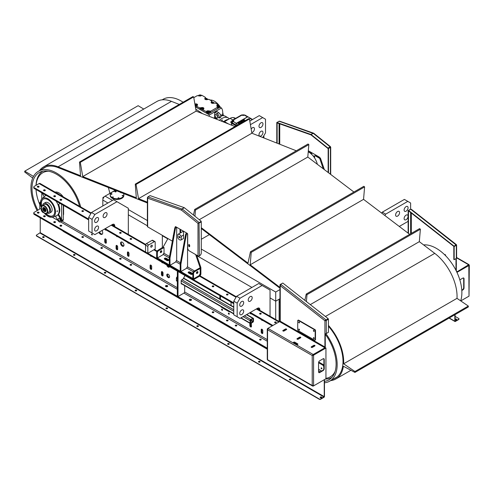 <?xml version="1.0" encoding="UTF-8"?>
<svg xmlns="http://www.w3.org/2000/svg" width="494" height="494" viewBox="0 0 494 494"><rect width="100%" height="100%" fill="white"/><g stroke="black" fill="none" stroke-linecap="round" stroke-linejoin="round"><path stroke-width="0.74" d="M321.903 368.573A0.543 0.315 60 0 1 321.131 368.129A0.543 0.315 60 0 1 321.903 368.573M92.322 234.712A0.543 0.315 60 0 1 91.551 234.267A0.543 0.315 60 0 1 92.322 234.712M229.309 313.937A0.673 0.389 60 0 1 228.358 313.387A0.673 0.389 60 0 1 229.309 313.937M222.51 310.01A0.673 0.389 60 0 1 221.559 309.46A0.673 0.389 60 0 1 222.51 310.01M230.118 311.85A3.205 1.853 60 0 1 228.833 311.566L222.034 307.639A3.205 1.853 60 0 1 220.75 306.434M230.649 301.877A3.205 1.853 60 0 1 231.099 303.711L231.099 305.483M220.552 296.048A3.205 1.853 -120 0 0 220.448 296.771L220.448 299.327M219.762 298.932L219.762 297.166A3.205 1.853 60 0 1 220.219 295.857M120.814 233.248A0.803 0.463 -0 0 0 119.968 233.248M120.962 233.18A0.803 0.463 180 0 1 120.085 233.285A0.803 0.463 180 0 1 119.591 232.853A0.803 0.463 180 0 1 119.826 232.526A0.803 0.463 180 0 1 120.697 232.427A0.803 0.463 180 0 1 121.197 232.853A0.803 0.463 180 0 1 120.962 233.18M120.814 259.171A0.803 0.463 0 0 0 119.968 259.171M120.962 259.103A0.803 0.463 180 0 1 120.085 259.202A0.803 0.463 180 0 1 119.591 258.776A0.803 0.463 180 0 1 120.394 258.313A0.803 0.463 180 0 1 121.197 258.776A0.803 0.463 180 0 1 120.962 259.103M236.459 325.935A0.803 0.463 0 0 0 235.607 325.935M236.601 325.867A0.803 0.463 180 0 1 235.724 325.966A0.803 0.463 180 0 1 235.23 325.54A0.803 0.463 180 0 1 236.033 325.077A0.803 0.463 180 0 1 236.836 325.54A0.803 0.463 180 0 1 236.601 325.867M260.832 314.085A0.803 0.463 -0 0 0 259.986 314.085M260.974 314.017A0.803 0.463 180 0 1 260.103 314.122A0.803 0.463 180 0 1 259.609 313.69A0.803 0.463 180 0 1 259.844 313.363A0.803 0.463 180 0 1 260.715 313.264A0.803 0.463 180 0 1 261.209 313.69A0.803 0.463 180 0 1 260.974 314.017M260.832 340.008A0.803 0.463 0 0 0 259.986 340.008M260.974 339.94A0.803 0.463 180 0 1 260.103 340.039A0.803 0.463 180 0 1 259.609 339.613A0.803 0.463 180 0 1 260.412 339.15A0.803 0.463 180 0 1 261.209 339.613A0.803 0.463 180 0 1 260.974 339.94M213.445 286.724A0.803 0.463 -0 0 0 212.593 286.724M213.587 286.662A0.803 0.463 180 0 1 212.71 286.761A0.803 0.463 180 0 1 212.216 286.335A0.803 0.463 180 0 1 212.451 286.007A0.803 0.463 180 0 1 213.328 285.903A0.803 0.463 180 0 1 213.822 286.335A0.803 0.463 180 0 1 213.587 286.662M213.445 312.646A0.803 0.463 0 0 0 212.593 312.646M213.587 312.579A0.803 0.463 180 0 1 212.71 312.683A0.803 0.463 180 0 1 212.216 312.251A0.803 0.463 180 0 1 213.019 311.788A0.803 0.463 180 0 1 213.822 312.251A0.803 0.463 180 0 1 213.587 312.579M102.11 248.371A0.803 0.463 0 0 0 101.264 248.371M102.252 248.303A0.803 0.463 180 0 1 101.381 248.402A0.803 0.463 180 0 1 100.881 247.976A0.803 0.463 180 0 1 101.684 247.513A0.803 0.463 180 0 1 102.486 247.976A0.803 0.463 180 0 1 102.252 248.303M167.874 265.636A2.007 1.155 -120 0 0 169.461 266.853M169.553 266.606A2.007 1.155 60 0 1 169.183 267.155A2.007 1.155 60 0 1 167.799 266.779A2.007 1.155 60 0 1 166.805 265.019M167.577 274.065A2.007 1.155 -120 0 0 167.441 274.683A2.007 1.155 -120 0 0 169.461 277.332M169.596 276.708A2.007 1.155 60 0 1 169.183 277.628A2.007 1.155 60 0 1 167.639 277.091A2.007 1.155 60 0 1 166.762 275.072A2.007 1.155 60 0 1 167.176 274.158A2.007 1.155 60 0 1 168.72 274.695A2.007 1.155 60 0 1 169.596 276.708M121.45 241.955A2.402 1.389 -120 0 0 121.24 242.77A2.402 1.389 -120 0 0 123.759 245.95M123.963 245.129A2.402 1.389 60 0 1 123.463 246.228A2.402 1.389 60 0 1 121.61 245.586A2.402 1.389 60 0 1 120.561 243.165A2.402 1.389 60 0 1 121.061 242.066A2.402 1.389 60 0 1 122.913 242.708A2.402 1.389 60 0 1 123.963 245.129M38.754 187.103A0.883 0.506 -0 0 0 37.637 187.103M38.822 187.065A0.883 0.506 180 0 1 37.859 187.177A0.883 0.506 180 0 1 37.316 186.707A0.883 0.506 180 0 1 37.575 186.349A0.883 0.506 180 0 1 38.532 186.238A0.883 0.506 180 0 1 39.075 186.707A0.883 0.506 180 0 1 38.822 187.065M38.754 213.025A0.883 0.506 0 0 0 37.637 213.025M38.822 212.988A0.883 0.506 180 0 1 37.859 213.099A0.883 0.506 180 0 1 37.316 212.63A0.883 0.506 180 0 1 38.199 212.117A0.883 0.506 180 0 1 39.075 212.63A0.883 0.506 180 0 1 38.822 212.988M61.435 200.194A0.883 0.506 -0 0 0 60.311 200.194M61.497 200.163A0.883 0.506 180 0 1 60.534 200.268A0.883 0.506 180 0 1 59.99 199.798A0.883 0.506 180 0 1 60.249 199.44A0.883 0.506 180 0 1 61.207 199.329A0.883 0.506 180 0 1 61.75 199.798A0.883 0.506 180 0 1 61.497 200.163M61.435 226.116A0.883 0.506 0 0 0 60.311 226.116M61.497 226.079A0.883 0.506 180 0 1 60.534 226.19A0.883 0.506 180 0 1 59.99 225.721A0.883 0.506 180 0 1 60.873 225.208A0.883 0.506 180 0 1 61.75 225.721A0.883 0.506 180 0 1 61.497 226.079M55.198 196.593A0.883 0.506 -0 0 0 54.074 196.593M55.26 196.563A0.883 0.506 180 0 1 54.297 196.668A0.883 0.506 180 0 1 53.753 196.198A0.883 0.506 180 0 1 54.013 195.84A0.883 0.506 180 0 1 54.97 195.729A0.883 0.506 180 0 1 55.519 196.198A0.883 0.506 180 0 1 55.26 196.563M55.198 222.516A0.883 0.506 0 0 0 54.074 222.516M55.26 222.479A0.883 0.506 180 0 1 54.297 222.59A0.883 0.506 180 0 1 53.753 222.121A0.883 0.506 180 0 1 54.636 221.608A0.883 0.506 180 0 1 55.519 222.121A0.883 0.506 180 0 1 55.26 222.479M44.991 190.703A0.883 0.506 -0 0 0 43.873 190.703M45.053 190.665A0.883 0.506 180 0 1 44.096 190.777A0.883 0.506 180 0 1 43.552 190.307A0.883 0.506 180 0 1 43.805 189.949A0.883 0.506 180 0 1 44.769 189.838A0.883 0.506 180 0 1 45.312 190.307A0.883 0.506 180 0 1 45.053 190.665M44.991 216.625A0.883 0.506 0 0 0 43.873 216.625M45.053 216.588A0.883 0.506 180 0 1 44.096 216.699A0.883 0.506 180 0 1 43.552 216.23A0.883 0.506 180 0 1 44.429 215.717A0.883 0.506 180 0 1 45.312 216.23A0.883 0.506 180 0 1 45.053 216.588M99.461 231.982A3.205 1.853 -120 0 0 102.344 234.063M101.986 230.525A3.205 1.853 60 0 1 102.709 232.853A3.205 1.853 60 0 1 102.042 234.323A3.205 1.853 60 0 1 98.781 232.371M191.295 274.318A1.124 0.648 -0 0 0 190.412 274.065M189.505 273.54A1.124 0.648 180 0 1 189.61 273.472A1.124 0.648 180 0 1 190.832 273.33A1.124 0.648 180 0 1 191.524 273.929A1.124 0.648 180 0 1 191.197 274.386A1.124 0.648 180 0 1 191.159 274.405M191.295 300.241A1.124 0.648 0 0 0 189.511 300.241M191.197 300.309A1.124 0.648 180 0 1 189.974 300.451A1.124 0.648 180 0 1 189.276 299.852A1.124 0.648 180 0 1 190.4 299.203A1.124 0.648 180 0 1 191.524 299.852A1.124 0.648 180 0 1 191.197 300.309M167.485 260.573A1.124 0.648 -0 0 0 166.602 260.319M165.694 259.795A1.124 0.648 180 0 1 165.799 259.727A1.124 0.648 180 0 1 167.021 259.585A1.124 0.648 180 0 1 167.713 260.184A1.124 0.648 180 0 1 167.386 260.641A1.124 0.648 180 0 1 167.349 260.659M167.485 286.495A1.124 0.648 0 0 0 165.7 286.495M167.386 286.563A1.124 0.648 180 0 1 166.163 286.705A1.124 0.648 180 0 1 165.471 286.106A1.124 0.648 180 0 1 166.595 285.458A1.124 0.648 180 0 1 167.713 286.106A1.124 0.648 180 0 1 167.386 286.563M227.672 294.943A0.803 0.463 -0 0 0 226.826 294.943M227.814 294.875A0.803 0.463 180 0 1 226.944 294.974A0.803 0.463 180 0 1 226.443 294.548A0.803 0.463 180 0 1 226.678 294.22A0.803 0.463 180 0 1 227.555 294.121A0.803 0.463 180 0 1 228.049 294.548A0.803 0.463 180 0 1 227.814 294.875M227.672 320.859A0.803 0.463 0 0 0 226.826 320.859M227.814 320.797A0.803 0.463 180 0 1 226.944 320.896A0.803 0.463 180 0 1 226.443 320.47A0.803 0.463 180 0 1 227.246 320.007A0.803 0.463 180 0 1 228.049 320.47A0.803 0.463 180 0 1 227.814 320.797M131.305 239.3A0.803 0.463 -0 0 0 130.453 239.3M131.447 239.238A0.803 0.463 180 0 1 130.57 239.337A0.803 0.463 180 0 1 130.076 238.911A0.803 0.463 180 0 1 130.311 238.583A0.803 0.463 180 0 1 131.188 238.485A0.803 0.463 180 0 1 131.682 238.911A0.803 0.463 180 0 1 131.447 239.238M131.305 265.222A0.803 0.463 0 0 0 130.453 265.222M131.447 265.161A0.803 0.463 180 0 1 130.57 265.259A0.803 0.463 180 0 1 130.076 264.833A0.803 0.463 180 0 1 130.879 264.37A0.803 0.463 180 0 1 131.682 264.833A0.803 0.463 180 0 1 131.447 265.161M83.122 211.481A0.803 0.463 -0 0 0 82.27 211.481M83.264 211.42A0.803 0.463 180 0 1 82.387 211.518A0.803 0.463 180 0 1 81.893 211.092A0.803 0.463 180 0 1 82.128 210.765A0.803 0.463 180 0 1 83.004 210.66A0.803 0.463 180 0 1 83.498 211.092A0.803 0.463 180 0 1 83.264 211.42M83.122 237.404A0.803 0.463 0 0 0 82.27 237.404M83.264 237.336A0.803 0.463 180 0 1 82.387 237.441A0.803 0.463 180 0 1 81.893 237.009A0.803 0.463 180 0 1 82.696 236.552A0.803 0.463 180 0 1 83.498 237.009A0.803 0.463 180 0 1 83.264 237.336M275.856 322.761A0.803 0.463 -0 0 0 275.01 322.761M275.998 322.693A0.803 0.463 180 0 1 275.127 322.792A0.803 0.463 180 0 1 274.633 322.366A0.803 0.463 180 0 1 274.868 322.039A0.803 0.463 180 0 1 275.738 321.94A0.803 0.463 180 0 1 276.232 322.366A0.803 0.463 180 0 1 275.998 322.693M285.551 330.14A0.803 0.463 180 0 1 285.118 329.733A0.803 0.463 180 0 1 285.162 329.578M313.894 346.504A0.803 0.463 180 0 1 313.462 346.096A0.803 0.463 180 0 1 313.505 345.942M299.722 338.322A0.803 0.463 180 0 1 299.29 337.915A0.803 0.463 180 0 1 299.333 337.76M128.866 243.116A1.124 0.648 60 0 1 128.773 243.19A1.124 0.648 60 0 1 127.563 242.363M117.529 236.57A1.124 0.648 60 0 1 117.436 236.645A1.124 0.648 60 0 1 116.226 235.817M105.432 238.892A1.124 0.648 -120 0 0 105.426 239.01L105.426 241.362A1.124 0.648 -120 0 0 106.327 242.795M104.747 239.399A1.124 0.648 60 0 1 104.981 238.886A1.124 0.648 60 0 1 105.846 239.189A1.124 0.648 60 0 1 106.334 240.319L106.334 242.671A1.124 0.648 60 0 1 106.099 243.19A1.124 0.648 60 0 1 105.234 242.887A1.124 0.648 60 0 1 104.747 241.757L104.747 239.399L105.426 239.01M162.118 271.62A1.124 0.648 -120 0 0 162.112 271.737L162.112 274.09A1.124 0.648 -120 0 0 163.014 275.522M161.433 272.126A1.124 0.648 60 0 1 161.668 271.614A1.124 0.648 60 0 1 162.532 271.916A1.124 0.648 60 0 1 163.02 273.046L163.02 275.399A1.124 0.648 60 0 1 162.792 275.918A1.124 0.648 60 0 1 161.921 275.615A1.124 0.648 60 0 1 161.433 274.485L161.433 272.126L162.112 271.737M150.781 265.074A1.124 0.648 -120 0 0 150.775 265.192L150.775 267.544A1.124 0.648 -120 0 0 151.677 268.977M151.683 268.853A1.124 0.648 60 0 1 151.454 269.372A1.124 0.648 60 0 1 150.584 269.069A1.124 0.648 60 0 1 150.096 267.939L150.096 265.581A1.124 0.648 60 0 1 150.33 265.068A1.124 0.648 60 0 1 151.195 265.371A1.124 0.648 60 0 1 151.683 266.501L151.683 268.853M262.647 320.353A1.124 0.648 60 0 1 262.561 320.427A1.124 0.648 60 0 1 261.345 319.599M261.888 329.22A1.124 0.648 -120 0 0 261.882 329.337L261.882 331.696A1.124 0.648 -120 0 0 262.783 333.123M261.203 329.733A1.124 0.648 60 0 1 261.437 329.214A1.124 0.648 60 0 1 262.302 329.517A1.124 0.648 60 0 1 262.789 330.647L262.789 333.005A1.124 0.648 60 0 1 262.561 333.518A1.124 0.648 60 0 1 261.69 333.215A1.124 0.648 60 0 1 261.203 332.085L261.203 329.733L261.882 329.337M250.544 323.533L250.544 325.151A1.124 0.648 -120 0 0 251.446 326.577M251.162 323.224A1.124 0.648 60 0 1 251.452 324.101L251.452 326.46A1.124 0.648 60 0 1 251.224 326.972A1.124 0.648 60 0 1 250.353 326.67A1.124 0.648 60 0 1 249.865 325.54L249.865 323.249M251.31 313.807A1.124 0.648 60 0 1 251.224 313.881A1.124 0.648 60 0 1 250.007 313.054M151.541 256.207A1.124 0.648 60 0 1 151.454 256.281A1.124 0.648 60 0 1 150.238 255.454M162.878 262.752A1.124 0.648 60 0 1 162.792 262.827A1.124 0.648 60 0 1 161.575 261.999M106.191 230.025A1.124 0.648 60 0 1 106.099 230.099A1.124 0.648 60 0 1 104.889 229.272M116.769 245.438A1.124 0.648 -120 0 0 116.763 245.555L116.763 247.908A1.124 0.648 -120 0 0 117.665 249.34M116.084 245.944A1.124 0.648 60 0 1 116.318 245.432A1.124 0.648 60 0 1 117.183 245.734A1.124 0.648 60 0 1 117.671 246.864L117.671 249.217A1.124 0.648 60 0 1 117.436 249.736A1.124 0.648 60 0 1 116.572 249.433A1.124 0.648 60 0 1 116.084 248.303L116.084 245.944L116.763 245.555M128.107 251.983A1.124 0.648 -120 0 0 128.1 252.101L128.1 254.453A1.124 0.648 -120 0 0 129.002 255.886M127.421 252.49A1.124 0.648 60 0 1 127.656 251.977A1.124 0.648 60 0 1 128.52 252.28A1.124 0.648 60 0 1 129.008 253.41L129.008 255.762A1.124 0.648 60 0 1 128.773 256.281A1.124 0.648 60 0 1 127.909 255.978A1.124 0.648 60 0 1 127.421 254.848L127.421 252.49L128.1 252.101M63.306 214.902A1.606 0.926 -120 0 0 63.59 214.198L63.59 206.344A1.606 0.926 -120 0 0 63.306 205.319M34.228 214.396L34.228 213.612A1.606 0.926 180 0 1 33.759 212.957L33.759 213.741A1.606 0.926 0 0 0 34.228 214.396L267.273 348.943L63.251 231.414A0.963 0.556 180 0 1 62.973 231.025A0.963 0.556 180 0 1 62.973 230.994M33.759 212.957A1.606 0.926 180 0 1 34.228 212.303L39.1 209.487A0.963 0.556 120 0 0 39.786 208.307L39.786 203.071A1.606 0.926 60 0 1 40.113 202.336A1.606 0.926 60 0 1 40.44 202.262M34.228 213.612L267.273 348.159M318.71 362.016L323.335 364.683L322.65 365.078A1.606 0.926 60 0 1 323.786 367.042L323.786 369.061M322.65 365.078L318.568 362.72A1.606 0.926 120 0 1 319.704 360.768L323.107 358.805A1.606 0.926 120 0 1 323.91 358.724A1.606 0.926 120 0 1 324.237 359.459L324.237 368.623L323.897 368.425A1.606 0.926 -60 0 1 322.767 370.389L323.107 370.586L319.704 372.55L319.365 372.353A1.606 0.926 -60 0 1 318.754 372.495M323.897 365.183A1.606 0.926 -120 0 0 323.335 364.683M88.648 219.108L34.228 187.689A1.606 0.926 180 0 1 33.759 187.035A1.606 0.926 180 0 1 34.228 186.38L39.1 183.564A1.927 1.112 -60 0 1 40.063 183.472L91.199 212.994M33.759 187.035L33.759 187.819A1.606 0.926 -0 0 0 34.228 188.473L34.228 187.689M272.206 325.873L249.637 312.844M233.767 303.68L104.518 229.055M88.648 219.892L34.228 188.473M272.892 325.478L250.322 312.449M233.767 302.89L105.197 228.666M148.682 244.931L146.409 243.622A1.204 0.692 120 0 0 145.563 245.098L145.563 251.971L147.83 253.28L147.83 246.407A1.204 0.692 -60 0 1 148.682 244.931L154.35 241.659A1.204 0.692 -60 0 1 154.949 241.597A1.204 0.692 -60 0 1 155.196 242.153L155.196 249.025L147.83 253.28M146.409 243.622L152.078 240.35L154.35 241.659M154.949 241.597L152.683 240.288A1.204 0.692 120 0 0 152.078 240.35M151.516 247.093A1.124 0.648 -60 0 1 150.954 247.148A1.124 0.648 -60 0 1 150.954 245.851A1.124 0.648 -60 0 1 152.078 245.203A1.124 0.648 -60 0 1 152.245 246.105A1.124 0.648 -60 0 1 151.516 247.093M233.767 313.956L181.162 283.581A0.803 0.463 120 0 0 181.329 283.951A0.803 0.463 120 0 0 181.73 283.908L181.162 283.581L181.162 280.833A0.803 0.463 120 0 1 181.73 279.851L182.978 279.135L184.676 276.189L184.676 275.337M184.676 285.612L184.676 291.701A1.204 0.692 -60 0 1 183.824 293.17L177.988 296.542L177.309 296.153L177.365 271.113M177.988 296.542L178.044 271.509M177.309 271.144L177.988 271.539M250.433 322.86L250.773 319.914L253.052 318.71L253.156 321.285L252.811 321.878L250.433 322.86L250.773 323.051M177.309 276.844L177.08 276.973A0.963 0.556 120 0 0 176.401 278.153L176.401 280.506A0.963 0.556 120 0 0 176.599 280.95L177.309 281.358M252.811 318.34L250.773 319.519A0.963 0.556 120 0 0 250.094 320.699L250.094 323.051A0.963 0.556 120 0 0 250.291 323.496A0.963 0.556 120 0 0 250.773 323.447L252.811 322.267A0.963 0.556 120 0 0 253.496 321.088L253.496 318.735A0.963 0.556 120 0 0 253.292 318.29A0.963 0.556 120 0 0 252.811 318.34L246.463 314.678M325.262 334.259A34.648 20.007 60 0 1 331.993 377.311A34.648 20.007 60 0 1 328.924 379.861A34.648 20.007 60 0 1 324.465 381.362M325.941 378.299A32.709 18.883 -120 0 0 333.117 374.464A32.709 18.883 -120 0 0 335.123 371.346M331.882 377.397A33.993 19.624 -120 0 0 331.949 377.354L331.77 377.459A33.993 19.624 60 0 1 325.41 379.052M423.593 244.907A36.155 20.872 60 0 1 452.362 264.142A36.155 20.872 60 0 1 460.68 300.852M324.465 382.794A36.155 20.872 -120 0 0 329.597 381.214A36.155 20.872 -120 0 0 332.876 378.509A36.155 20.872 -120 0 0 325.91 333.66M189.665 245.784L189.27 245.259L189.64 245.166M181.119 239.917A3.205 1.853 -120 0 0 181.218 239.856L181.218 236.391A3.205 1.853 -120 0 0 177.914 234.366A3.205 1.853 -120 0 0 177.815 234.428L177.815 237.892A3.205 1.853 -120 0 0 179.52 239.763A3.205 1.853 -120 0 0 181.119 239.917L183.385 238.608A3.205 1.853 -120 0 0 183.54 238.503L183.54 232.069A1.204 0.692 60 0 1 183.793 231.519A1.204 0.692 60 0 1 183.966 231.464M193.518 279.653L156.672 258.381L156.672 257.596L193.518 278.869L193.518 279.653L199.527 276.189A1.927 1.112 120 0 0 200.885 273.83L200.885 267.773A1.204 0.692 -120 0 0 200.799 267.291L196.661 255.157M180.705 232.754L180.705 229.648A1.204 0.692 -120 0 0 180.705 229.58M179.6 228.944A1.204 0.692 60 0 1 180.026 230.037L180.026 233.143M157.808 250.396A1.606 0.926 120 0 0 156.672 252.36L156.672 257.596L157.351 257.992L157.351 252.755A1.606 0.926 -60 0 1 158.488 250.791L157.808 250.396L163.36 246.895A1.204 0.692 60 0 1 163.446 246.512L167.923 238.565M195.649 254.571L200.119 267.686A1.204 0.692 60 0 1 200.206 268.168L200.206 274.226A0.963 0.556 120 0 1 199.527 275.399L199.298 275.269M178.056 234.28L178.396 234.088M168.621 260.443A1.124 0.648 -0 0 0 168.522 260.381L166.25 259.072A1.124 0.648 -0 0 0 164.564 259.134M164.663 259.202A1.124 0.648 180 0 1 164.335 258.745A1.124 0.648 180 0 1 165.027 258.146A1.124 0.648 180 0 1 166.25 258.282L168.522 259.591A1.124 0.648 180 0 1 168.849 260.054A1.124 0.648 180 0 1 168.158 260.653A1.124 0.648 180 0 1 166.935 260.511L164.663 259.202M192.425 274.189A1.124 0.648 -0 0 0 192.327 274.127L190.06 272.818A1.124 0.648 -0 0 0 188.375 272.879M188.473 272.947A1.124 0.648 180 0 1 188.146 272.49A1.124 0.648 180 0 1 188.838 271.891A1.124 0.648 180 0 1 190.06 272.027L192.327 273.336A1.124 0.648 180 0 1 192.66 273.8A1.124 0.648 180 0 1 191.962 274.398A1.124 0.648 180 0 1 190.74 274.256L188.473 272.947M193.975 271.28L199.527 268.069L200.206 268.464L200.206 273.701L199.076 275.664L193.518 278.869L193.518 273.633A1.606 0.926 -60 0 1 194.655 271.669L193.975 271.28A1.606 0.926 120 0 0 192.839 273.244L192.839 278.48L193.518 278.869L199.527 275.399M170.016 257.961L169.337 257.572A1.204 0.692 120 0 0 169.312 257.812L169.312 264.895L169.992 265.29L169.992 258.201A1.204 0.692 -60 0 1 170.016 257.961L175.395 228.629A1.204 0.692 -60 0 1 176.222 227.394L176.568 227.191M175.58 226.66A0.803 0.463 -120 0 0 175.549 226.863L175.549 226.993A1.204 0.692 120 0 0 174.715 228.234L175.395 228.629M169.337 257.572L174.715 228.234M176.222 227.394L175.543 226.999L175.889 226.802M176.685 227.259L176.685 260.116L175.549 262.079L169.992 265.29M180.903 264.247L180.217 263.852A1.204 0.692 120 0 0 180.199 264.092L180.199 271.181L180.878 271.57L180.878 264.488A1.204 0.692 -60 0 1 180.903 264.247L186.275 234.909A1.204 0.692 -60 0 1 187.103 233.674L187.387 233.514M187.103 233.674L186.423 233.285A1.204 0.692 120 0 0 185.596 234.52L186.275 234.909M180.217 263.852L185.596 234.52M186.423 233.285L186.775 233.082M187.566 233.804L187.566 266.402L186.436 268.366L180.878 271.57M196.47 273.04A1.044 0.599 120 0 0 197.26 271.675M196.464 272.978A1.044 0.599 -60 0 1 196.921 271.928A1.044 0.599 -60 0 1 197.724 271.651A1.044 0.599 -60 0 1 197.94 272.126A1.044 0.599 -60 0 1 197.483 273.176A1.044 0.599 -60 0 1 196.68 273.454A1.044 0.599 -60 0 1 196.464 272.978M194.655 271.669L200.206 268.464M160.303 252.162A1.044 0.599 120 0 0 161.093 250.791M160.303 252.101A1.044 0.599 -60 0 1 160.754 251.051A1.044 0.599 -60 0 1 161.557 250.773A1.044 0.599 -60 0 1 161.773 251.248A1.044 0.599 -60 0 1 161.322 252.298A1.044 0.599 -60 0 1 160.519 252.576A1.044 0.599 -60 0 1 160.303 252.101M163.36 247.191L164.039 247.58L164.039 252.817L162.909 254.781L157.351 257.992M158.488 250.791L164.039 247.58M311.77 154.443L311.77 153.98A1.204 0.692 -120 0 0 310.917 152.51L308.651 150.936M308.237 151.744L310.238 152.899A1.204 0.692 60 0 1 310.899 153.64M314.604 157.963L314.604 156.4A1.204 0.692 60 0 1 314.851 155.851A1.204 0.692 60 0 1 315.45 155.913L319.173 158.061A1.204 0.692 60 0 1 319.939 159.049L323.255 168.781M324.354 169.615L320.618 158.654A1.204 0.692 -120 0 0 319.853 157.666L316.135 155.517A1.204 0.692 -120 0 0 315.53 155.456L314.851 155.851M319.464 157.259L318.852 156.826M36.013 185.349A33.993 19.624 60 0 1 42.873 171.202M48.492 171.22A32.709 18.883 -120 0 0 36.087 185.312M36.037 189.517A32.709 18.883 -120 0 0 39.786 204.578M55.032 192.11A9.942 5.737 60 0 1 63.195 196.828M43.805 207.918A1.735 1 60 0 1 44.164 207.881A1.735 1 60 0 1 45.467 208.956A1.735 1 60 0 1 45.744 210.623A1.735 1 60 0 1 45.399 210.987A1.735 1 60 0 1 43.67 209.839A1.735 1 60 0 1 43.805 207.918M43.318 207.56A2.291 1.321 60 0 1 45.602 209.073A2.291 1.321 60 0 1 45.429 211.611A2.291 1.321 60 0 1 43.145 210.092A2.291 1.321 60 0 1 43.318 207.56M45.825 210.166A1.365 0.784 60 0 1 44.824 209.326A1.365 0.784 60 0 1 44.602 208.036M45.812 209.944A1.112 0.642 60 0 1 44.954 209.252A1.112 0.642 60 0 1 44.787 208.159M45.819 210.314A1.365 0.784 60 0 1 45.738 210.376A1.365 0.784 60 0 1 45.683 210.401A1.365 0.784 60 0 1 44.349 209.542A1.365 0.784 60 0 1 44.374 208.011A1.365 0.784 60 0 1 44.429 207.986A1.365 0.784 60 0 1 44.466 207.974M46.257 213.204A4.088 2.359 60 0 1 44.374 212.926A4.088 2.359 60 0 1 41.484 207.918A4.088 2.359 60 0 1 45.584 207.245A4.088 2.359 60 0 1 46.257 213.204M44.485 212.988A4.409 2.544 -120 0 0 44.602 213.056A4.409 2.544 -120 0 0 46.634 213.359A4.409 2.544 -120 0 0 46.806 213.272A4.409 2.544 -120 0 0 46.887 208.326A4.409 2.544 -120 0 0 42.57 205.553A4.409 2.544 -120 0 0 42.398 205.634A4.409 2.544 -120 0 0 41.484 207.653A4.409 2.544 -120 0 0 41.484 207.789M56.427 192.919A9.942 5.737 60 0 1 59.533 194.71M162.149 99.831L163.218 99.226A36.155 20.872 60 0 1 183.101 102.227M37.877 210.197A34.648 20.007 60 0 1 39.18 172.573A34.648 20.007 60 0 1 75.088 194.871A34.648 20.007 60 0 1 79.546 206.264M37.118 210.629A36.155 20.872 -120 0 0 37.118 210.635A36.155 20.872 -120 0 1 38.353 171.313L45.856 166.91M80.676 206.918A36.155 20.872 -120 0 0 75.897 194.531A36.155 20.872 -120 0 0 38.353 171.313M322.755 380.584L313.233 386.086L312.585 386.036L267.587 360.052M297.814 344.361A0.803 0.463 -0 0 0 297.654 344.225L294.819 342.589A0.803 0.463 -0 0 0 293.529 342.725M293.683 342.855A0.803 0.463 180 0 1 293.448 342.527A0.803 0.463 180 0 1 293.942 342.101A0.803 0.463 180 0 1 294.819 342.2L297.654 343.836A0.803 0.463 180 0 1 297.888 344.164A0.803 0.463 180 0 1 297.394 344.59A0.803 0.463 180 0 1 296.517 344.491L293.683 342.855M313.752 330.48A0.562 0.321 60 0 1 313.758 330.424A0.562 0.321 -120 0 0 314.203 331.196A0.562 0.321 60 0 1 313.752 330.48M299.012 329.171A0.562 0.321 60 0 1 299.018 329.115A0.562 0.321 -120 0 0 299.463 329.887A0.562 0.321 60 0 1 299.012 329.171M299.012 321.971A0.562 0.321 60 0 1 299.018 321.915A0.562 0.321 -120 0 0 299.463 322.687A0.562 0.321 60 0 1 299.012 321.971M313.752 337.68A0.562 0.321 60 0 1 313.758 337.624A0.562 0.321 -120 0 0 314.203 338.396A0.562 0.321 60 0 1 313.752 337.68M280.481 284.575L279.968 285.069L279.968 320.828A0.963 0.556 -0 0 0 280.252 321.224L324.922 347.01L325.262 346.813L324.91 348.184L324.922 333.524A0.963 0.556 -0 0 0 326.281 333.524L328.436 332.283L328.436 319.192L328.096 318.994L325.941 320.236L326.281 320.433L328.436 319.192M280.592 285.495L279.999 284.847L280.252 285.686L280.66 284.285L282.815 283.043L328.146 318.63L324.922 320.754L326.281 320.433L326.281 333.524M325.546 320.093L324.922 320.754L280.252 285.686L280.252 321.224L279.579 321.619L324.91 347.788L312.955 354.655L312.56 355.322L325.602 347.807L325.941 347.998L313.332 355.316L312.22 355.519L312.22 385.499L267.55 359.706L267.55 329.733L267.902 328.362L267.273 329.146L267.273 359.509M279.579 321.619L267.902 328.362L313.233 354.531L313.233 354.927L324.91 348.184M267.754 360.033L267.55 359.706L267.754 360.033M267.89 329.535L267.371 328.782L267.55 329.733L312.22 355.519L312.955 354.655M267.371 359.373L267.55 359.706L267.371 359.373M325.941 347.998L325.941 378.75L313.585 385.882L312.22 385.499L312.955 386.129L312.56 385.301M318.568 362.732L318.568 371.896A1.606 0.926 120 0 0 318.902 372.624A1.606 0.926 120 0 0 319.704 372.55M319.365 372.353L322.767 370.389M323.107 370.586A1.606 0.926 120 0 0 324.237 368.623M323.897 368.425L323.897 359.262L324.237 359.459M323.718 358.656A1.606 0.926 -60 0 1 323.897 359.262M325.348 320.791L325.849 320.686M312.22 355.519L313.585 355.137L313.585 385.882M312.393 347.368A0.722 0.414 180 0 1 311.374 346.782L313.752 345.405A0.722 0.414 180 0 1 314.771 345.998L312.393 347.368M284.05 331.005A0.722 0.414 180 0 1 283.025 330.418L285.409 329.041A0.722 0.414 180 0 1 286.427 329.634L284.05 331.005M298.222 339.187A0.722 0.414 180 0 1 297.197 338.6L299.58 337.223A0.722 0.414 180 0 1 300.599 337.816L298.222 339.187M314.9 345.899A0.722 0.414 -0 0 0 313.752 345.8L311.374 347.171A0.722 0.414 -0 0 0 311.245 347.27M286.557 329.535A0.722 0.414 -0 0 0 285.409 329.436L283.025 330.807A0.722 0.414 -0 0 0 282.901 330.906M300.729 337.717A0.722 0.414 -0 0 0 299.58 337.618L297.197 338.989A0.722 0.414 -0 0 0 297.073 339.088M325.262 333.654L325.262 346.813M280.66 284.285L325.991 319.871L325.262 320.557L328.146 318.63M282.469 283.241L280.252 284.445M319.649 157.549A0.803 0.463 -120 0 0 319.192 157.024L308.324 150.744M330.078 147.132L328.152 148.323L328.152 172.492M328.152 148.323L328.491 148.515L328.491 172.752M277.134 122.938L277.134 143.204M328.491 148.515L330.418 147.403L330.418 146.934L330.122 147.107M330.116 147.231L330.418 147.403L330.418 146.934M327.979 148.089L330.134 146.848L327.979 148.089L311.103 134.553L313.258 133.312L313.863 133.664L313.116 133.232L310.961 134.473L276.85 122.438L279.567 121.172L313.542 133.158M313.863 133.664L279.005 121.191M276.794 122.537L276.794 143.069M327.917 148.441L311.029 134.899L276.912 122.858L276.85 122.438M311.103 134.553L311.035 134.905L310.961 134.473M175.209 227.271L175.209 227.061A0.803 0.463 60 0 1 175.376 226.697A0.803 0.463 60 0 1 175.778 226.734L187.115 233.279A0.803 0.463 60 0 1 187.683 234.261L187.683 248.007A2.402 1.389 -120 0 0 189.381 250.952L197.995 255.929A0.963 0.556 -0 0 0 199.36 255.929L199.582 255.799A2.402 1.389 120 0 0 201.286 252.854L201.286 221.96L197.995 223.387L197.995 255.929M147.379 197.643L147.379 226.474A0.963 0.556 -0 0 0 147.657 226.863L172.35 241.121M173.369 235.564A0.642 0.37 -120 0 0 173.227 235.866L173.227 236.354M189.665 245.357A0.642 0.37 -120 0 0 188.757 244.833L188.757 245.882A0.642 0.37 -120 0 0 189.665 246.401L189.665 245.357M189.653 246.512A0.642 0.37 60 0 1 189.097 245.685L189.097 244.635A0.642 0.37 60 0 1 189.109 244.524M199.02 222.874L200.947 221.763L201.286 221.96M199.057 222.899L199.36 255.929M182.193 208.981L181.446 210.117L182.051 208.9L184.206 207.653L150.096 195.618L147.941 196.859L147.657 198.193L181.446 210.117L197.995 223.387L201.231 221.269L199.008 222.862L199.076 222.516L182.193 208.981L184.348 207.733L201.231 221.269M197.995 223.387L199.008 222.862M182.082 209.067L147.941 196.859M147.817 197.001L147.657 198.193L147.737 197.137M102.82 205.955L102.82 200.064A3.205 1.853 -60 0 1 105.086 196.137L115.275 190.252M279.968 289.57L275.714 292.028L201.286 249.056M279.968 298.734L275.714 301.192L275.714 292.028M162.341 247.778L162.341 235.737L167.756 238.861L162.341 235.737L162.341 235.342M279.116 321.489L279.116 299.228L275.714 301.192L270.045 297.919L275.714 301.192L275.714 319.525M251.909 287.446L196.828 255.645L251.909 287.446M162.341 274.868L162.341 271.743M456.771 271.972L468.818 264.673L469.016 296.141L460.76 300.908L468.67 296.344M445.156 254.62A0.562 0.321 60 0 1 445.156 254.558A0.562 0.321 60 0 0 445.6 255.33A0.562 0.321 60 0 1 445.156 254.62M445.44 255.552A0.562 0.321 -120 0 0 444.927 254.558A0.562 0.321 -120 0 0 444.828 254.935M410.36 209.407L410.724 209.376M456.018 245.067L453.819 246.389L456.265 244.623L456.567 245.03L454.165 246.599L454.165 259.69L453.825 259.492L453.825 246.401L454.165 246.599M411.65 209.827L410.699 209.209L408.544 210.45L453.881 246.037M456.604 245.123L456.604 258.053A0.963 0.556 180 0 1 456.32 258.448L454.165 259.69M469.016 296.141L469.3 265.198M462.557 289.682A1.606 0.926 120 0 0 463.687 287.718L464.033 287.916A1.606 0.926 -60 0 1 462.897 289.879L461.785 290.126M461.81 290.503L462.897 289.879M464.033 287.916L464.033 278.752A1.606 0.926 -60 0 0 463.699 278.017A1.606 0.926 -60 0 0 462.897 278.097L459.828 279.863M464.033 278.752L463.687 278.554A1.606 0.926 120 0 0 463.508 277.949M463.687 278.554L463.687 287.718M456.956 272.361L469.195 265.327L468.818 264.673L469.016 264.994L456.808 272.052M456.993 271.533L456.394 271.194M456.32 264.271A0.722 0.414 0 0 0 456.32 263.753M456.604 257.825L468.67 264.79L468.67 265.185L469.195 265.334L469.016 264.994M468.67 265.185L456.993 271.928M456.32 271.033L456.32 245.357L455.981 245.16L453.825 246.401M455.981 258.646L455.981 270.354M456.32 245.123L410.699 209.209M408.476 233.434L408.476 210.808L453.819 246.389M408.137 233.18L408.137 210.611L408.544 210.45M408.137 210.611L410.292 209.363M455.073 319.39A0.803 0.463 180 0 1 455.301 319.124A0.803 0.463 180 0 1 456.172 319.025A0.803 0.463 180 0 1 456.666 319.451A0.803 0.463 180 0 1 455.925 319.914A0.803 0.463 180 0 1 455.073 319.519M456.635 319.587A0.803 0.463 0 0 0 455.301 319.39A0.803 0.463 0 0 0 455.098 319.587M454.844 314.752L454.844 321.224A0.642 0.37 120 0 0 455.301 321.483L458.704 319.519A0.963 0.556 0 0 0 458.982 319.124A0.963 0.556 0 0 0 458.957 318.994M455.073 316.376L458.704 318.469A0.963 0.556 180 0 1 458.982 318.865A0.963 0.556 180 0 1 458.704 319.26L455.141 321.236L455.073 314.622M320.18 397.479A0.803 0.463 180 0 1 320.384 397.281A0.803 0.463 180 0 1 321.718 397.479M320.384 397.022A0.803 0.463 -0 0 0 320.149 397.349A0.803 0.463 -0 0 0 320.952 397.812A0.803 0.463 -0 0 0 321.755 397.349A0.803 0.463 -0 0 0 321.261 396.917A0.803 0.463 -0 0 0 320.384 397.022M289.342 379.676A0.803 0.463 180 0 1 289.546 379.478A0.803 0.463 180 0 1 290.88 379.676M289.546 379.213A0.803 0.463 -0 0 0 289.311 379.54A0.803 0.463 -0 0 0 290.114 380.003A0.803 0.463 -0 0 0 290.917 379.54A0.803 0.463 -0 0 0 290.423 379.114A0.803 0.463 -0 0 0 289.546 379.213M258.504 361.867A0.803 0.463 180 0 1 258.708 361.676A0.803 0.463 180 0 1 260.048 361.867M258.708 361.41A0.803 0.463 -0 0 0 258.473 361.738A0.803 0.463 -0 0 0 259.276 362.201A0.803 0.463 -0 0 0 260.079 361.738A0.803 0.463 -0 0 0 259.585 361.312A0.803 0.463 -0 0 0 258.708 361.41M227.672 344.065A0.803 0.463 180 0 1 227.87 343.867A0.803 0.463 180 0 1 229.21 344.065M227.87 343.608A0.803 0.463 -0 0 0 227.635 343.935A0.803 0.463 -0 0 0 228.438 344.398A0.803 0.463 -0 0 0 229.241 343.935A0.803 0.463 -0 0 0 228.747 343.509A0.803 0.463 -0 0 0 227.87 343.608M196.834 326.262A0.803 0.463 180 0 1 197.032 326.065A0.803 0.463 180 0 1 198.372 326.262M197.032 325.805A0.803 0.463 -0 0 0 196.797 326.133A0.803 0.463 -0 0 0 197.6 326.596A0.803 0.463 -0 0 0 198.403 326.133A0.803 0.463 -0 0 0 197.909 325.7A0.803 0.463 -0 0 0 197.032 325.805M165.996 308.46A0.803 0.463 180 0 1 166.194 308.262A0.803 0.463 180 0 1 167.534 308.46M166.194 307.997A0.803 0.463 -0 0 0 165.959 308.324A0.803 0.463 -0 0 0 166.762 308.787A0.803 0.463 -0 0 0 167.565 308.324A0.803 0.463 -0 0 0 167.071 307.898A0.803 0.463 -0 0 0 166.194 307.997M135.158 290.651A0.803 0.463 180 0 1 135.356 290.46A0.803 0.463 180 0 1 136.696 290.651M135.356 290.194A0.803 0.463 -0 0 0 135.121 290.521A0.803 0.463 -0 0 0 135.924 290.985A0.803 0.463 -0 0 0 136.727 290.521A0.803 0.463 -0 0 0 136.233 290.095A0.803 0.463 -0 0 0 135.356 290.194M104.32 272.849A0.803 0.463 180 0 1 104.518 272.651A0.803 0.463 180 0 1 105.858 272.849M104.518 272.392A0.803 0.463 -0 0 0 104.283 272.719A0.803 0.463 -0 0 0 105.086 273.182A0.803 0.463 -0 0 0 105.889 272.719A0.803 0.463 -0 0 0 105.395 272.293A0.803 0.463 -0 0 0 104.518 272.392M73.483 255.046A0.803 0.463 180 0 1 73.68 254.848A0.803 0.463 180 0 1 75.02 255.046M73.68 254.589A0.803 0.463 -0 0 0 73.445 254.916A0.803 0.463 -0 0 0 74.248 255.379A0.803 0.463 -0 0 0 75.051 254.916A0.803 0.463 -0 0 0 74.557 254.484A0.803 0.463 -0 0 0 73.68 254.589M42.645 237.244A0.803 0.463 180 0 1 42.842 237.046A0.803 0.463 180 0 1 44.182 237.244M42.842 236.78A0.803 0.463 -0 0 0 42.608 237.108A0.803 0.463 -0 0 0 43.41 237.571A0.803 0.463 -0 0 0 44.213 237.108A0.803 0.463 -0 0 0 43.719 236.682A0.803 0.463 -0 0 0 42.842 236.78M40.236 217.866L40.236 232.662L36.612 235.014A0.963 0.556 -0 0 0 36.328 235.41A0.963 0.556 -0 0 0 36.612 235.799L319.254 398.985A0.963 0.556 -0 0 0 320.612 398.985L324.237 396.626L324.237 379.732M36.612 235.799L36.612 236.064A0.963 0.556 180 0 1 36.328 235.669A0.963 0.556 180 0 1 36.352 235.539M324.465 379.596L324.465 396.497A0.642 0.37 -60 0 1 324.015 397.281L320.612 399.245A0.963 0.556 180 0 1 319.254 399.245L319.254 398.985M36.612 236.064L319.254 399.245M62.973 230.76A0.963 0.556 0 0 0 63.251 231.155M63.251 231.414L267.273 349.202M195.785 109.155L202.497 113.645M210.08 100.047A12.424 7.175 60 0 1 220.509 107.445M222.714 112.527A12.424 7.175 60 0 1 223.226 115.312M215.841 118.931L216.353 118.529L214.662 117.553L214.662 111.922L217.045 113.626A3.205 1.853 60 0 1 219.311 117.553L219.311 118.054A12.825 7.404 -60 0 1 220.898 117.134L220.898 116.64A3.205 1.853 -120 0 0 218.632 112.712L216.249 111.008L221.466 107.995A12.541 7.243 -60 0 1 222.714 112.515L222.714 114.874A1.772 1.025 -60 0 1 222.695 115.003L224.048 115.787M216.353 118.529L217.774 117.658M216.211 119.079A12.825 7.404 -60 0 1 218.237 117.43L219.311 118.054M217.132 118.072A2.007 1.155 60 0 1 215.335 116.553A2.007 1.155 60 0 1 215.477 114.509A2.007 1.155 60 0 1 217.311 115.405A2.007 1.155 60 0 1 217.737 117.72L218.237 117.43M220.855 116.09A12.825 7.404 -60 0 1 225.443 116.3L228.222 117.899A12.825 7.404 -60 0 1 229.346 118.832M216.656 114.725A2.007 1.155 -120 0 0 217.885 116.85M208.987 116.22A12.541 7.243 -60 0 1 209.45 114.935L216.249 111.008M222.695 115.003A16.036 9.256 120 0 0 220.534 114.997M217.607 115.911A16.036 9.256 120 0 0 217.193 116.115M214.662 117.553L214.359 117.733L216.088 118.727M213.748 118.103A16.036 9.256 -60 0 1 214.359 117.733M195.377 106.815L209.45 114.935M219.614 106.932L221.466 107.995M195.365 106.741L207.406 113.694A1.044 0.599 -0 0 0 208.882 113.694L219.311 107.667A1.044 0.599 -0 0 0 219.614 107.247L219.614 106.327A1.044 0.599 180 0 1 219.311 106.753L217.477 107.809L217.477 107.291L210.716 111.193L210.716 111.718L208.388 111.36A1.606 0.926 -0 0 0 206.375 112.181L206.375 111.656L199.835 108.402L199.835 107.877L195.192 105.722M228.555 119.289A12.986 7.496 120 0 0 223.344 121.901M222.683 121.641A8.497 4.909 -60 0 1 224.153 121.265M219.367 120.326A12.825 7.404 -60 0 1 221.806 118.535A12.825 7.404 -60 0 1 228.222 117.899M221.806 121.092A0.722 0.414 120 0 0 222.164 119.875A0.722 0.414 120 0 0 221.806 121.092M263.95 137.98L263.852 136.091A9.38 5.415 120 0 0 263.777 135.844M264.043 138.017L263.926 137.443M242.227 122.376L241.745 122.092L241.109 122.456L241.455 121.999L240.955 121.709L240.387 122.037L240.825 121.543L240.288 121.228L238.911 122.018L240.874 123.154M243.733 121.505L243.017 120.653L244.487 121.067M245.148 120.684L243.863 119.165L243.122 119.591L243.999 120.413L242.449 119.98L241.844 120.326L242.597 121.221L241.171 120.715L240.43 121.141L242.962 121.95M240.208 123.537A1.297 0.747 180 0 0 240.325 123.228A1.297 0.747 180 0 0 240.312 123.13A0.865 0.5 180 0 0 239.8 122.784A0.574 0.333 180 0 0 239.121 122.802L238.621 122.926L238.905 122.673A3.347 1.933 180 0 1 239.189 122.629L238.905 122.185A1.809 1.044 180 0 0 238.374 122.333A1.241 0.716 180 0 0 237.824 122.926L237.824 123.055A1.241 0.716 -0 0 0 237.842 123.179A0.772 0.445 -0 0 0 239.04 123.512L239.386 123.481A1.803 1.044 180 0 1 238.67 123.648L239.108 124.155A2.655 1.531 -0 0 0 239.164 124.142M239.04 123.512L239.04 123.383A0.772 0.445 180 0 1 237.842 123.043A1.241 0.716 180 0 1 237.824 122.926M239.59 123.895A2.655 1.531 180 0 1 239.108 124.019M243.122 119.591L243.801 120.357M238.571 122.913L238.905 122.673M241.844 120.326L242.437 121.166M241.004 122.389L241.455 121.999M238.911 122.018L240.763 123.216M240.312 121.993L240.825 121.543M243.159 120.826L244.332 121.154M240.43 121.141L242.813 122.037M238.67 123.648L239.108 124.155M236.188 125.859L231.217 122.987L231.217 122.333A1.124 0.648 180 0 1 230.889 121.876A1.124 0.648 180 0 1 231.217 121.419L232.347 120.629A1.124 0.648 -120 0 1 232.581 120.116A1.124 0.648 -120 0 1 233.143 120.172L233.483 120.369A1.124 0.648 180 0 1 233.81 120.826A1.124 0.648 180 0 1 233.483 121.283L233.143 121.481A1.124 0.648 -60 0 0 232.347 122.858L231.217 122.333M230.889 121.876L230.889 122.531A1.124 0.648 -0 0 0 231.217 122.987M242.097 115.133L242.326 115.003A1.124 0.648 180 0 1 243.913 115.003L244.141 115.133M232.865 121.061L232.347 120.764M232.501 122.228L231.976 121.308L232.495 121.005L233.335 121.37M247.426 116.899L236.317 123.315A1.124 0.648 120 0 0 235.91 123.679L247.84 116.794A1.124 0.648 120 0 0 247.426 116.899L244.252 115.065L243.913 115.263A1.124 0.648 180 0 1 242.326 115.263L241.986 115.065A1.124 0.648 60 0 0 241.424 115.009L232.581 120.116M244.252 115.065A1.124 0.648 -60 0 1 244.814 115.009L252.576 119.492M235.91 123.679L237.935 124.852M252.249 119.684L250.26 118.535A1.124 0.648 -60 0 1 250.674 118.43L247.84 116.794M250.26 118.535L249.433 119.017M232.767 121.808L231.976 121.308M232.168 122.179L232.168 121.715M242.418 115.312L242.931 114.978L243.758 115.337M235.564 118.393L235.342 118.264A16.074 9.281 120 0 0 233.378 117.584A8.583 4.959 120 0 0 230.136 118.375L224.474 121.641A8.583 4.959 120 0 0 223.794 122.08M196.149 105.271L195.433 105.16L195.241 104.747L195.766 104.444L196.674 104.969L196.149 105.728L195.433 105.617L195.433 105.16M195.433 105.617L195.241 104.747M196.149 105.728L196.674 104.969M206.578 99.245L205.671 98.726L206.912 98.534L206.578 99.689M206.492 99.689L205.862 99.597L205.862 99.133M205.862 99.597L205.671 98.726M206.616 99.683L207.103 98.942M202.497 108.933L201.589 108.408L202.114 108.106L203.022 108.631L202.497 109.39L201.78 109.279L201.78 108.822M201.78 109.279L201.589 108.408M202.497 109.39L203.022 108.631M212.926 102.913L212.019 102.388L213.26 102.196L212.926 103.351M212.846 103.357L212.21 103.258L212.21 102.801M212.21 103.258L212.019 102.388M212.963 103.351L213.451 102.61M208.165 112.206L207.258 111.681L207.783 111.378L208.69 111.903L208.165 112.663L207.449 112.552L207.449 112.095M207.449 112.552L207.258 111.681M208.165 112.663L208.69 111.903M218.595 106.185L217.687 105.66L218.212 105.358L219.12 105.883L218.595 106.642L217.879 106.531L217.879 106.074M217.879 106.531L217.687 105.66M218.595 106.642L219.12 105.883M200.231 95.583L199.323 95.058L200.564 94.867L200.231 96.021M200.144 96.027L199.514 95.929L199.514 95.472M199.514 95.929L199.323 95.058M200.268 96.021L200.755 95.28M217.477 107.291L216.854 105.944A1.606 0.926 180 0 1 216.798 105.704A1.606 0.926 180 0 1 218.28 104.784L215.205 103.011L213.149 103.326A1.606 0.926 180 0 1 211.129 102.431A1.606 0.926 180 0 1 211.185 102.196L211.741 101.004L211.197 102.696M211.741 101.529L212.76 102.122M213.396 102.486L214.495 103.123M204.837 99.01L204.837 98.528A1.606 0.926 180 0 0 204.782 98.769A1.606 0.926 180 0 0 206.801 99.665L208.857 99.343L211.741 101.004M204.837 98.528L205.387 97.343L204.849 99.028M193.796 97.658L197.297 95.638L199.625 95.997A1.606 0.926 180 0 0 201.638 95.175L205.387 97.343M194.889 103.999L195.544 103.894A1.606 0.926 180 0 1 197.557 104.79A1.606 0.926 180 0 1 197.507 105.031L196.952 106.216M199.835 107.877L201.892 107.562A1.606 0.926 180 0 1 203.911 108.458A1.606 0.926 180 0 1 203.855 108.692L203.306 109.884M206.375 111.656A1.606 0.926 180 0 1 208.388 110.835L210.716 111.193M205.387 97.868L206.412 98.454M207.048 98.819L208.141 99.455M203.843 108.717A1.606 0.926 -0 0 0 201.892 108.087L199.835 108.402M197.495 105.055A1.606 0.926 -0 0 0 195.544 104.419L194.982 104.506M210.716 111.718L208.882 112.774A1.044 0.599 180 0 1 207.406 112.774L206.375 112.181M218.28 104.784L218.428 105.395M219.064 105.759L219.311 105.901A1.044 0.599 180 0 1 219.614 106.327M218.28 105.308A1.606 0.926 -0 0 0 216.866 105.969M200.694 95.157L201.416 95.57M198.014 95.75L199.131 95.101A1.044 0.599 180 0 1 199.471 94.972M135.27 184.126L248.643 118.671L249.427 118.98L251.891 133.207L138.518 198.662L136.054 184.435L135.27 184.126L136.319 197.791L82.751 176.58L80.287 162.353L79.503 162.044L80.553 175.71L58.076 166.811A37.359 21.569 -120 0 0 43.497 166.953A37.359 21.569 -120 0 0 39.409 170.696M249.427 118.98L136.054 184.435M147.379 202.169L138.518 198.662M251.891 133.207L296.289 150.787M79.503 162.044L192.876 96.583L193.66 96.898L196.124 111.125L235.027 126.532M196.124 111.125L82.751 176.58M308.843 144.588L195.47 210.049L194.685 209.45L308.058 143.995L308.843 144.588L307.787 157.043L353.908 192.03M364.609 186.899L251.236 252.354L250.452 251.761L363.825 186.306L364.609 186.899L363.553 199.354L409.674 234.341M420.375 229.21L307.002 294.665L306.218 294.072L419.591 228.617L420.375 229.21L419.32 241.665L434.739 253.36A37.359 21.569 60 0 1 456.999 298.345L468.331 306.07L468.312 306.978L354.939 372.433L354.958 371.531L343.626 363.8L456.999 298.345M33.506 176.407L24.768 171.152L138.141 105.691L143.754 109.069M43.497 166.953L156.87 101.498A37.359 21.569 60 0 1 171.449 101.35L179.26 104.444M193.66 96.898L80.287 162.353M24.768 171.152L24.7 172.023L32.721 178.025M468.331 306.07L354.958 371.531M330.665 380.608A37.359 21.569 -120 0 0 335.945 378.935A37.359 21.569 -120 0 0 343.386 366.239L354.939 372.433M306.218 294.072L304.86 300.346M419.32 241.665L310.294 304.613M306.416 301.568L307.002 294.665M363.553 199.354L250.18 264.809L251.236 252.354M250.452 251.761L247.982 263.141L201.286 227.709M279.968 287.409L250.18 264.809M307.787 157.043L199.267 219.7M194.685 209.45L193.469 215.051M194.945 216.23L195.47 210.049M42.138 169.09A36.395 21.014 60 0 1 43.978 167.787A36.395 21.014 60 0 1 58.181 167.645L147.379 202.966M328.436 326.256A36.395 21.014 60 0 1 335.463 378.108A36.395 21.014 60 0 1 333.413 379.046M201.286 228.506L279.968 288.206M343.626 363.8A37.359 21.569 -120 0 0 328.436 325.392M299.469 329.825A0.562 0.321 60 0 1 298.672 329.368A0.562 0.321 60 0 1 299.469 329.825M314.209 331.134A0.562 0.321 60 0 1 313.412 330.677A0.562 0.321 60 0 1 314.209 331.134M299.469 322.625A0.562 0.321 60 0 1 298.672 322.168A0.562 0.321 60 0 1 299.469 322.625M314.209 338.334A0.562 0.321 60 0 1 313.412 337.877A0.562 0.321 60 0 1 314.209 338.334M315.135 340.014A0.803 0.463 -120 0 0 315.345 339.983A0.803 0.463 -120 0 0 315.512 339.613L315.512 330.579A0.803 0.463 -120 0 0 314.944 329.597L298.617 320.174A0.803 0.463 -120 0 0 298.215 320.131A0.803 0.463 -120 0 0 298.086 320.297M315.512 339.613L315.172 339.81A0.803 0.463 60 0 1 315.005 340.175A0.803 0.463 60 0 1 314.604 340.138L298.277 330.714A0.803 0.463 60 0 1 297.709 329.733L297.709 320.699A0.803 0.463 60 0 1 297.876 320.328A0.803 0.463 60 0 1 298.277 320.371L298.617 320.174M314.944 329.597L314.604 329.794L298.277 320.371M315.172 339.81L315.172 330.776L315.512 330.579M314.604 329.794A0.803 0.463 60 0 1 315.172 330.776M236.601 296.283L233.767 301.192L237.169 303.155L240.004 298.246L236.601 296.283L258.708 283.519L262.11 285.483L240.004 298.246M237.169 303.155L237.169 316.771L233.767 314.808L233.767 301.192M257.578 308.262L259.844 309.571A3.205 1.853 120 0 0 259.177 308.102A3.205 1.853 120 0 0 257.578 308.262L240.004 318.408L237.169 316.771M259.844 309.571L259.844 310.362M270.045 316.253L270.045 290.064L262.11 285.483M243.684 311.171A2.803 1.618 -60 0 1 242.461 313.999A2.803 1.618 -60 0 1 240.3 314.746A2.803 1.618 -60 0 1 240.3 311.51A2.803 1.618 -60 0 1 243.104 309.886A2.803 1.618 -60 0 1 243.684 311.171M252.187 297.752A2.803 1.618 -60 0 1 250.964 300.58A2.803 1.618 -60 0 1 248.803 301.328A2.803 1.618 -60 0 1 248.803 298.092A2.803 1.618 -60 0 1 251.607 296.468A2.803 1.618 -60 0 1 252.187 297.752M243.684 302.661A2.803 1.618 -60 0 1 242.461 305.49A2.803 1.618 -60 0 1 240.3 306.237A2.803 1.618 -60 0 1 240.3 303.001A2.803 1.618 -60 0 1 243.104 301.377A2.803 1.618 -60 0 1 243.684 302.661M384.882 215.532L385.691 214.137L382.288 212.173L404.395 199.409L410.631 203.009L410.631 209.246M385.691 214.137L407.797 201.373M382.288 212.173L381.726 213.142M408.137 220.942L407.797 221.528L399.269 226.45M404.111 210.043A2.803 1.618 -60 0 1 405.339 207.221A2.803 1.618 -60 0 1 407.501 206.467A2.803 1.618 -60 0 1 408.081 207.752A2.803 1.618 -60 0 1 406.852 210.574A2.803 1.618 -60 0 1 404.691 211.327A2.803 1.618 -60 0 1 404.111 210.043M395.608 214.952A2.803 1.618 -60 0 1 396.83 212.13A2.803 1.618 -60 0 1 398.998 211.376A2.803 1.618 -60 0 1 399.578 212.661A2.803 1.618 -60 0 1 398.349 215.483A2.803 1.618 -60 0 1 396.188 216.236A2.803 1.618 -60 0 1 395.608 214.952M404.111 218.552A2.803 1.618 -60 0 1 405.339 215.73A2.803 1.618 -60 0 1 407.501 214.976A2.803 1.618 -60 0 1 408.081 216.261A2.803 1.618 -60 0 1 406.852 219.083A2.803 1.618 -60 0 1 404.691 219.836A2.803 1.618 -60 0 1 404.111 218.552M114.725 225.783A3.205 1.853 120 0 0 114.058 224.319A3.205 1.853 120 0 0 112.459 224.474L114.725 225.783L114.725 226.573M91.483 212.5L113.589 199.737L116.992 201.7L94.885 214.464L91.483 212.5L88.648 217.409L92.051 219.373L92.051 232.983L94.885 234.619L112.459 224.474M98.565 218.879A2.803 1.618 -60 0 1 97.343 221.701A2.803 1.618 -60 0 1 95.181 222.454A2.803 1.618 -60 0 1 95.181 219.213A2.803 1.618 -60 0 1 97.985 217.595A2.803 1.618 -60 0 1 98.565 218.879M107.068 213.97A2.803 1.618 -60 0 1 105.846 216.792A2.803 1.618 -60 0 1 103.684 217.545A2.803 1.618 -60 0 1 103.684 214.303A2.803 1.618 -60 0 1 106.488 212.686A2.803 1.618 -60 0 1 107.068 213.97M98.565 227.388A2.803 1.618 -60 0 1 97.343 230.21A2.803 1.618 -60 0 1 95.181 230.964A2.803 1.618 -60 0 1 95.181 227.722A2.803 1.618 -60 0 1 97.985 226.104A2.803 1.618 -60 0 1 98.565 227.388M92.051 232.983L88.648 231.019L88.648 217.409M123.253 245.864L123.932 245.475M128.329 234.428L128.329 208.246L116.992 201.7M92.051 219.373L94.885 214.464M258.992 126.26A2.803 1.618 -60 0 1 260.214 123.438A2.803 1.618 -60 0 1 262.382 122.685A2.803 1.618 -60 0 1 262.962 123.969A2.803 1.618 -60 0 1 261.734 126.791A2.803 1.618 -60 0 1 259.572 127.545A2.803 1.618 -60 0 1 258.992 126.26M251.174 129.045A2.803 1.618 -60 0 1 253.879 127.594A2.803 1.618 -60 0 1 254.459 128.878A2.803 1.618 -60 0 1 251.786 132.571M258.992 134.769A2.803 1.618 -60 0 1 260.214 131.947A2.803 1.618 -60 0 1 262.382 131.194A2.803 1.618 -60 0 1 262.962 132.478A2.803 1.618 -60 0 1 261.734 135.3A2.803 1.618 -60 0 1 259.572 136.054A2.803 1.618 -60 0 1 258.992 134.769M249.797 121.098L259.276 115.621L265.513 119.221L265.513 132.837L262.802 137.53M250.415 124.667L262.678 117.584M57.594 211.031C56.934 211.71 56.804 211.636 57.218 210.815L57.594 211.031C56.934 211.71 56.804 211.636 57.218 210.815L57.594 211.031M41.762 206.325A9.621 5.551 60 0 1 41.373 203.466A9.621 5.551 60 0 1 43.25 199.131M52.87 215.785A9.621 5.551 60 0 1 45.893 213.476M41.607 206.72A9.621 5.551 60 0 1 41.144 203.596A9.621 5.551 60 0 1 43.139 199.193A9.621 5.551 60 0 1 52.759 204.744A9.621 5.551 60 0 1 52.759 215.853A9.621 5.551 60 0 1 45.473 213.414M47.054 213.13A5.613 3.242 -120 0 0 49.394 213.167L50.981 212.253A5.613 3.242 -120 0 0 50.981 205.776A5.613 3.242 -120 0 0 45.368 202.534L43.781 203.448A5.613 3.242 -120 0 0 42.645 205.492M42.398 205.634L44.38 204.491A4.409 2.544 60 0 1 47.776 205.671A4.409 2.544 60 0 1 49.703 210.111A4.409 2.544 60 0 1 48.789 212.13L46.806 213.272M56.013 201.052A11.467 6.62 60 0 1 57.989 204.689L60.151 203.442L57.989 204.689A11.467 6.62 60 0 1 57.989 214.624L58.558 214.297A11.467 6.62 -120 0 0 58.558 204.362M61.608 204.281L61.608 220.454A2.563 1.482 -120 0 0 61.077 218.663L58.558 214.297M55.452 216.156L57.946 220.472A2.563 1.482 -120 0 0 60.509 221.954A2.563 1.482 -120 0 0 60.509 218.99L57.989 214.624A11.467 6.62 60 0 1 56.094 215.952L52.574 217.076A10.67 6.163 60 0 1 44.009 212.686M42.095 193.018L44.219 196.705M41.768 198.952L41.768 192.827M57.909 220.41L52.278 217.162M63.306 205.263L63.306 219.472L61.608 220.454M52.574 217.076A10.67 6.163 60 0 0 53.284 204.442A10.67 6.163 60 0 0 41.984 198.736A10.67 6.163 60 0 0 40.397 203.164A10.67 6.163 60 0 0 41.508 208.351A2.563 1.482 -120 0 0 41.731 211.111A2.563 1.482 -120 0 0 44.015 212.698M42.632 211.241A1.445 0.834 60 0 1 42.07 210.265M41.984 198.736L44.719 196.254A11.467 6.62 60 0 1 46.226 195.402M49.394 213.167A5.613 3.242 -120 0 0 49.394 206.69A5.613 3.242 -120 0 0 43.781 203.448M60.249 220.318A1.445 0.834 60 0 1 59.947 220.979A1.445 0.834 60 0 1 58.835 220.596A1.445 0.834 60 0 1 58.206 219.145A1.445 0.834 60 0 1 58.508 218.484A1.445 0.834 60 0 1 59.62 218.867A1.445 0.834 60 0 1 60.249 220.318M60.509 221.954L62.775 220.645A2.563 1.482 -120 0 0 63.306 219.472M314.641 156.129A3.205 1.853 -120 0 0 313.394 156.147A3.205 1.853 -120 0 0 313.332 156.184L313.394 156.147M179.52 236.527L179.52 236.527A0.753 0.432 -120 0 0 178.989 236.836A0.753 0.432 -120 0 0 179.52 237.756A0.753 0.432 -120 0 0 180.051 237.447A0.753 0.432 -120 0 0 179.52 236.527L179.52 236.527M180.051 237.416A0.673 0.389 60 0 1 179.236 236.527A0.673 0.389 60 0 1 179.544 236.546M183.484 238.546L181.218 239.856M181.218 236.391L183.54 235.051M317.346 164.292A12.745 7.361 -120 0 0 308.762 152.115A12.745 7.361 -120 0 0 308.231 151.825M103.388 198.001L103.586 197.656M102.931 199.181L102.931 197.507L103.388 197.773M102.931 197.507L104.376 196.674M118.961 197.89A0.562 0.321 180 0 1 118.004 198.119A0.562 0.321 180 0 1 118.961 197.89M123.099 195.501A0.562 0.321 180 0 1 122.142 195.735A0.562 0.321 180 0 1 123.099 195.501M121.524 192.728A0.562 0.321 180 0 1 120.647 192.382M115.929 191.363A0.562 0.321 180 0 1 115.534 191.919A0.562 0.321 180 0 1 115.318 191.295A0.562 0.321 180 0 1 115.929 191.363M111.792 193.753A0.562 0.321 180 0 1 111.397 194.309A0.562 0.321 180 0 1 111.181 193.685A0.562 0.321 180 0 1 111.792 193.753M113.305 197.02A0.562 0.321 180 0 1 112.348 197.248A0.562 0.321 180 0 1 113.305 197.02M116.967 190.925A6.817 3.933 -0 0 0 110.236 194.858L110.236 195.513A6.817 3.933 -0 0 0 112.231 198.292A6.817 3.933 -0 0 0 119.653 199.15A6.817 3.933 -0 0 0 123.864 195.513L123.864 194.858A6.817 3.933 -0 0 0 123.432 193.487M110.236 194.858A6.817 3.933 -0 0 0 112.231 197.637A6.817 3.933 -0 0 0 119.653 198.495A6.817 3.933 -0 0 0 123.864 194.858M228.833 311.566L229.235 311.337M219.762 297.166L220.448 296.771M222.034 307.639L222.43 307.41M104.747 241.757L105.426 241.362M161.433 274.485L162.112 274.09M150.096 267.939L150.775 267.544M150.096 265.581L150.775 265.192M261.203 332.085L261.882 331.696M249.865 325.54L250.544 325.151M116.084 248.303L116.763 247.908M127.421 254.848L128.1 254.453M320.279 371.821L318.568 370.84M267.273 341.218L183.935 293.103M177.309 289.28L60.601 221.899M39.786 208.307L41.206 209.135M61.96 221.114L177.309 287.706M184.651 291.948L267.273 339.65M318.568 369.265L321.637 371.037M278.9 322.008L256.33 308.978M236.033 297.264L199.527 276.189M156.851 251.551L153.838 249.81M145.563 245.03L111.212 225.196M90.915 213.482L39.1 183.564M145.563 245.098L147.83 246.407M253.156 318.933L252.811 318.735M250.773 319.519L244.425 315.851M233.767 309.701L181.897 279.752M233.767 307.342L183.459 278.295M250.094 320.699L243.06 316.642M233.767 311.269L181.162 280.901M177.309 278.672L176.401 278.153M250.094 323.051L241.023 317.815M233.767 313.628L181.162 283.253M177.309 281.03L176.401 280.506M253.156 321.285L250.773 319.914M252.811 321.878L250.433 320.501M180.026 230.037L180.705 229.648M200.206 268.168L200.885 267.773M200.799 267.291L200.119 267.686M166.25 258.282L166.25 259.072M168.522 259.591L168.522 260.381M190.06 272.027L190.06 272.818M192.327 273.336L192.327 274.127M193.358 271.842L186.658 267.97M180.199 264.241L175.778 261.69M169.312 257.954L163.137 254.391M163.817 253.212L169.528 256.51M176.457 260.511L180.415 262.796M187.337 266.791L194.537 270.953M196.711 272.206L197.069 272.41M169.312 257.812L169.992 258.201M180.199 264.092L180.878 264.488M192.839 273.244L193.518 273.633M156.672 252.36L157.351 252.755M310.917 152.51L310.238 152.899M315.45 155.913L316.135 155.517M319.853 157.666L319.173 158.061M319.939 159.049L320.618 158.654M63.59 206.992L63.306 207.153A1.284 0.741 -120 0 0 63.306 205.807M108.291 187.492A36.395 21.014 60 0 1 109.816 193.407M294.819 342.2L294.819 342.589M297.654 343.836L297.654 344.225M324.922 333.524L324.922 320.754M325.262 320.557L325.602 320.594M312.56 355.322L313.332 355.316M311.374 347.171L311.374 346.782M313.752 345.8L313.752 345.405M283.025 330.807L283.025 330.418M285.409 329.436L285.409 329.041M297.197 338.989L297.197 338.6M299.58 337.618L299.58 337.223M279.74 123.858L279.74 144.236M279.061 143.964L279.061 123.617M330.134 146.848L313.258 133.312M330.418 174.215L330.418 147.403M175.549 226.863L175.209 227.061M147.657 226.863L147.657 198.193M188.757 244.833L189.097 244.635M188.757 245.882L189.097 245.685M279.968 302.34L279.116 301.846M147.379 225.789L128.329 214.791M107.92 203.009L102.82 200.064M105.086 196.137L112.459 200.391M128.329 209.555L147.379 220.552M410.631 212.488L410.631 233.792M411.311 233.396L411.311 213.019M449.244 317.988L454.844 321.224M324.237 396.626L40.236 232.662M40.008 233.051L324.015 397.022M219.311 117.553L220.898 116.64M217.045 113.626L218.632 112.712M214.946 112.416L216.533 111.502M233.483 121.283L233.483 120.369M236.873 125.464L232.347 122.858M236.317 123.315L233.143 121.481M233.143 120.172L241.986 115.065M231.785 125.241L231.785 123.315M228.37 123.895L224.474 121.641M232.865 119.949L230.136 118.375M235.175 118.622L233.378 117.584M211.185 102.672L211.185 102.196M201.892 108.087L201.892 107.562M195.544 104.419L195.544 103.894M208.388 111.36L208.388 110.835M207.406 113.694L207.406 112.774M219.311 107.667L219.311 106.753M208.882 113.694L208.882 112.774M171.449 101.35L58.076 166.811M325.41 316.481L434.739 253.36M60.509 218.99L61.077 218.663M44.46 190.82L44.787 190.628M40.113 202.336L40.452 202.145M111.774 224.869L145.705 244.462M154.4 249.482L157.123 251.057M200.002 275.813L236.317 296.777M256.892 308.657L279.462 321.687M250.291 323.496L240.739 317.982M253.292 318.29L246.747 314.511M233.767 307.021L183.595 278.054M329.597 381.214L337.167 376.916M313.758 133.281L330.461 146.675M330.702 147.169L330.702 174.425M411.385 209.32L456.357 244.623M468.985 264.648L456.604 257.498M449.052 318.093L454.98 321.514M231.593 125.167L231.593 123.204M335.945 378.935L350.931 370.284M297.876 320.328L298.215 320.131M315.005 340.175L315.345 339.983M183.453 231.167L177.914 234.366M209.357 234.631L201.286 239.294"/></g></svg>
